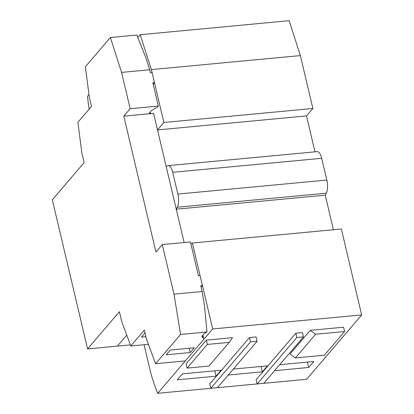 <?xml version="1.0" encoding="UTF-8"?>
<svg xmlns="http://www.w3.org/2000/svg" width="414" height="414" viewBox="0 0 414 414"><rect width="100%" height="100%" fill="white"/><g stroke="black" fill="none" stroke-linecap="round" stroke-linejoin="round"><path stroke-width="0.62" d="M144.072 344.733L150.665 372.616A107.8 40.857 -95.4 0 0 157.693 393.3L306.671 379.286L361.67 314.93L341.353 228.999L192.375 243.013L190.895 243.893M123.812 116.153L130.172 108.711L121.587 72.398L110.388 37.514L85.387 66.768L89.315 97.285L91.473 106.398L77.899 122.285L81.827 152.802L84.14 162.578L52.33 199.796L87.587 348.93L119.392 311.711L121.7 321.487L130.777 345.985L144.351 330.098L146.504 339.211L155.581 363.709L180.582 334.455L174.009 294.157L162.293 244.586L155.928 252.033L123.812 116.153L153.604 113.353L184.142 242.532L176.261 209.184L177.301 207.207A10.78 4.083 -95.4 0 0 177.854 194.062L172.71 172.302A10.78 4.083 -95.4 0 0 168.229 165.631A10.78 4.083 -95.4 0 0 167.525 165.869L166.205 166.651L157.522 129.924L163.882 122.477L151.384 69.599L140.186 34.714L137.784 37.519M88.974 94.635L87.499 96.358A107.8 40.857 -95.4 0 0 89.129 109.146M140.186 34.714L289.163 20.7L300.362 55.585L151.384 69.599M228.243 375.027L262.362 371.819L267.449 365.867L233.33 369.076M295.824 333.198L256.152 379.622L257.172 383.928L296.843 337.508L295.824 333.198L302.448 332.577L303.462 336.882L296.843 337.508M249.476 337.555L209.805 383.98L210.824 388.291L250.496 341.866L249.476 337.555L256.095 336.934L257.115 341.245L250.496 341.866M344.577 331.521L343.563 327.215L310.288 330.346L290.048 354.027L295.368 357.934L324.338 355.207L344.577 331.521L315.613 334.248L295.368 357.934M157.693 393.3L212.692 328.944L361.67 314.93M229.206 342.373L232.487 337.664L206.338 340.122L186.093 363.808L187.112 368.113L208.961 366.059L229.206 342.373L207.352 344.427L187.112 368.113M274.591 370.67L308.715 367.461L313.796 361.51L279.678 364.718M216.015 376.176L221.102 370.225L182.367 373.868L177.28 379.819L216.015 376.176L214.752 370.825M163.882 122.477L312.86 108.468L300.362 55.585M157.522 129.924L306.5 115.91L312.86 108.468M314.992 151.829L306.5 115.91M176.261 209.184L325.238 195.175L326.279 193.193A10.78 4.083 -95.4 0 0 326.832 180.049L321.688 158.293A10.78 4.083 -95.4 0 0 317.207 151.617L168.229 165.631M333.41 229.744L325.238 195.175M212.692 328.944L192.375 243.013M307.447 362.105L308.715 367.461M257.172 383.928L263.79 383.307L303.462 336.882M210.824 388.291L217.443 387.664L257.115 341.245M261.099 366.462L262.362 371.819M315.613 334.248L310.288 330.346M207.352 344.427L206.338 340.122M87.587 348.93L117.379 346.13L126.762 335.149L117.379 346.13L130.379 344.903M145.009 332.892L141.407 337.11L145.909 336.685M170.304 350.047L194.306 347.786L190.254 352.526L166.252 354.782L170.304 350.047M189.25 348.262L190.254 352.526M174.009 294.157L202.151 291.508L200.774 285.686L202.425 285.531L201.1 287.083M162.293 244.586L190.43 241.942L198.42 275.745L200.076 275.589L202.425 285.531M121.587 72.398L149.728 69.749L150.479 72.921L152.135 72.766L154.484 82.712L153.159 84.259M149.221 113.762A7.188 2.293 -13.3 0 1 149.216 113.741A7.188 2.293 -13.3 0 1 149.589 112.712L151.327 110.673L157.501 107.014L158.314 106.062L152.828 82.867L154.484 82.712M202.249 335.821L202.648 337.493A10.78 3.441 -13.3 0 1 203.704 338.564A10.78 3.441 -13.3 0 1 203.15 340.111L185.374 360.904L155.581 363.709M149.728 69.749L145.806 57.541L136.791 35.03L110.388 37.514M130.777 345.985L148.398 344.324M130.172 108.711L158.314 106.062M202.151 291.508L204.449 305.615L206.984 331.971L180.582 334.455M202.648 337.493A7.188 2.293 -13.3 0 1 201.939 336.779A7.188 2.293 -13.3 0 1 202.311 335.744L204.05 333.71L206.984 331.971M172.71 172.302L321.688 158.293M177.854 194.062L326.832 180.049M177.301 207.207L326.279 193.193M149.749 113.715L149.526 112.784M203.704 338.564L202.881 335.076M150.158 112.044L150.536 113.643"/></g></svg>
